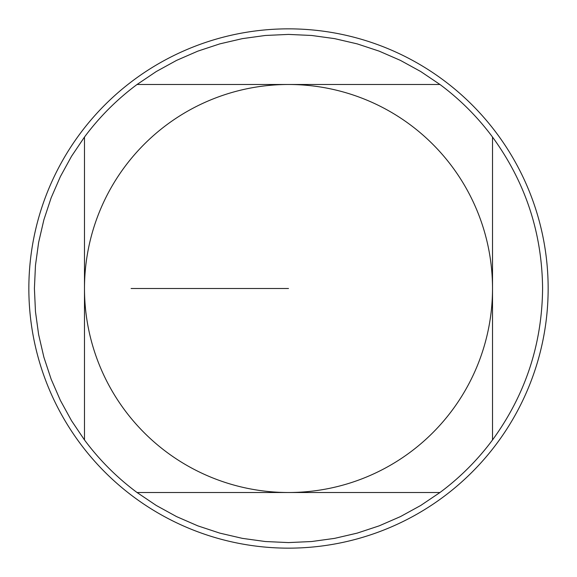 <?xml version="1.0" encoding="UTF-8"?>
<svg xmlns="http://www.w3.org/2000/svg" width="577" height="577" viewBox="0 0 577 577"><rect width="100%" height="100%" fill="white"/><g stroke="black" fill="none" stroke-linecap="round" stroke-linejoin="round"><path stroke-width="0.87" d="M548.15 288.5A259.65 259.65 0 0 0 158.675 63.636A259.65 259.65 0 0 0 158.675 513.364A259.65 259.65 0 0 0 548.15 288.5M492.513 137.045C525.373 182.181 542.063 232.668 542.589 288.5C542.063 344.332 525.373 394.819 492.513 439.955L492.513 137.045A254.089 254.089 0 0 0 439.955 84.487L288.5 84.487A204.013 204.013 0 0 0 84.487 288.5A204.013 204.013 0 0 0 288.5 492.513A204.013 204.013 0 0 0 492.513 288.5A204.013 204.013 0 0 0 288.5 84.487L137.045 84.487A254.089 254.089 0 0 0 84.487 137.045L84.487 439.955A254.089 254.089 0 0 0 137.045 492.513L439.955 492.513A254.089 254.089 0 0 0 492.513 439.955M439.955 492.513L420.741 505.459L400.424 516.61L379.176 525.856L357.177 533.126L334.602 538.37L311.645 541.529L288.5 542.589L265.355 541.529L242.398 538.37L219.823 533.126L197.824 525.856L176.576 516.61L156.259 505.459L137.045 492.513M84.487 439.955L71.541 420.741L60.39 400.424L51.144 379.176L43.874 357.177L38.63 334.602L35.471 311.645L34.411 288.5L35.471 265.355L38.63 242.398L43.874 219.823L51.144 197.824L60.39 176.576L71.541 156.259L84.487 137.045M137.045 84.487L156.259 71.541L176.576 60.39L197.824 51.144L219.823 43.874L242.398 38.63L265.355 35.471L288.5 34.411L311.645 35.471L334.602 38.63L357.177 43.874L379.176 51.144L400.424 60.39L420.741 71.541L439.955 84.487M131.094 288.5L288.5 288.5"/></g></svg>
